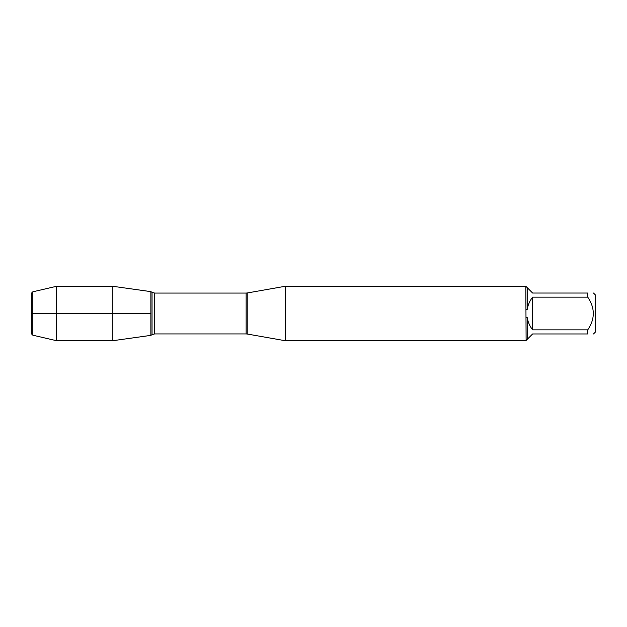 <?xml version="1.0" encoding="UTF-8"?>
<svg xmlns="http://www.w3.org/2000/svg" width="627" height="627" viewBox="0 0 627 627"><rect width="100%" height="100%" fill="white"/><g stroke="black" fill="none" stroke-linecap="round" stroke-linejoin="round"><path stroke-width="0.94" d="M285.544 313.5L285.544 340.782L526.116 340.477L525.802 286.218L285.544 286.218L285.544 313.5M593.487 293.036L595.65 295.199L595.65 331.801L593.487 333.964M587.758 297.151L532.621 297.151C529.744 300.788 527.942 304.902 527.205 309.487L527.205 287.613L532.621 293.036L587.758 293.036C595.125 293.036 595.125 293.036 587.758 293.036L587.758 297.151C595.125 308.061 595.125 318.955 587.758 329.849L587.758 333.964C595.125 333.964 595.125 333.964 587.758 333.964L532.621 333.964L527.205 339.387L527.205 317.513C527.942 322.098 529.744 326.212 532.621 329.849L587.758 329.849M526.116 317.599L527.205 317.513M527.205 339.387L526.116 340.477M527.205 309.487L526.116 309.401M526.116 286.523L527.205 287.613M150.864 335.367L150.864 291.633L150.864 335.367L112.836 340.712L112.836 313.5L150.864 313.5L31.35 313.5L112.836 313.5L112.836 286.288L150.864 291.633L152.04 292.339L152.04 334.661L150.864 335.367M532.621 329.849L532.621 297.151M32.831 291.806L32.831 335.194L31.35 333.713L31.35 293.287L32.831 291.806L56.548 286.288L56.548 340.712L112.836 340.712M247.234 334.026L246.152 333.932L246.152 293.068L247.234 292.974L247.234 334.026L285.544 340.782M246.152 293.068L154.65 293.068L154.65 333.932L152.04 334.661M247.234 292.974L285.544 286.218M246.152 333.932L154.65 333.932M154.65 293.068L152.04 292.339M56.548 286.288L112.836 286.288M32.831 335.194L56.548 340.712"/></g></svg>
